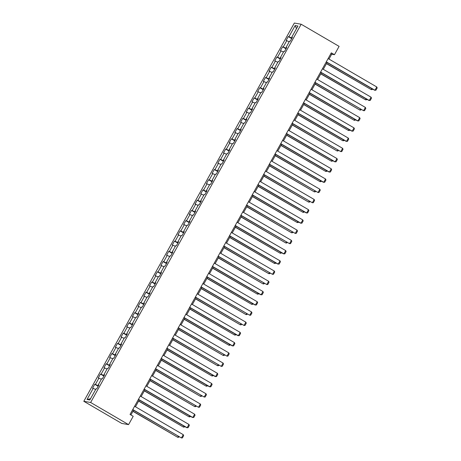 <?xml version="1.0" encoding="UTF-8"?>
<svg xmlns="http://www.w3.org/2000/svg" width="461" height="461" viewBox="0 0 461 461"><rect width="100%" height="100%" fill="white"/><g stroke="black" fill="none" stroke-linecap="round" stroke-linejoin="round"><path stroke-width="0.69" d="M90.638 402.482L128.567 424.621L121.744 423.428L83.81 401.295L294.337 23.05L301.166 24.237L90.638 402.482L83.81 401.295M295.144 25.562L288.943 36.707L288.269 36.592L286.079 40.522L286.754 40.643L283.25 46.936L282.576 46.815L280.386 50.75L281.06 50.866L277.557 57.158L276.888 57.043L274.698 60.979L275.367 61.094L271.869 67.387L271.195 67.271L269.005 71.201L269.679 71.322L266.176 77.615L265.501 77.494L263.312 81.43L263.986 81.545L260.482 87.838L259.808 87.723L257.618 91.653L258.293 91.774L254.789 98.066L254.115 97.951L251.931 101.881L252.599 101.996L249.101 108.295L248.427 108.174L246.237 112.109L246.912 112.225L243.408 118.517L242.734 118.402L240.544 122.332L241.218 122.453L237.715 128.746L237.04 128.625L234.851 132.561L235.525 132.676L232.021 138.968L231.347 138.853L229.163 142.789L229.832 142.904L226.334 149.197L225.66 149.082L223.47 153.012L224.144 153.133L220.64 159.425L219.966 159.304L217.776 163.24L218.451 163.355L214.947 169.648L214.273 169.533L212.083 173.469L212.757 173.584L209.254 179.876L208.579 179.761L206.395 183.691L207.064 183.812L203.566 190.105L202.892 189.984L200.702 193.92L201.376 194.035L197.873 200.328L197.199 200.212L195.009 204.148L195.683 204.263L192.179 210.556L191.505 210.441L189.315 214.371L189.99 214.492L186.486 220.784L185.812 220.663L183.628 224.599L184.296 224.714L180.798 231.007L180.124 230.892L177.934 234.822L178.609 234.943L175.105 241.236L174.431 241.12L172.241 245.05L172.915 245.166L169.412 251.464L168.738 251.343L166.548 255.279L167.222 255.394L163.718 261.687L163.044 261.571L160.86 265.501L161.529 265.622L158.031 271.915L157.357 271.794L155.167 275.73L155.841 275.845L152.337 282.138L151.663 282.023L149.473 285.958L150.148 286.074L146.644 292.366L145.97 292.251L143.78 296.181L144.454 296.302L140.951 302.595L140.277 302.474L138.093 306.409L138.761 306.525L135.263 312.817L134.589 312.702L132.399 316.638L133.073 316.753L129.57 323.046L128.896 322.93L126.706 326.861L127.38 326.982L123.876 333.274L123.202 333.153L121.013 337.089L121.687 337.204L118.183 343.497L117.509 343.382L115.325 347.317L115.993 347.433L112.496 353.725L111.821 353.61L109.632 357.54L110.306 357.655L106.802 363.954L106.128 363.833L103.938 367.769L104.612 367.884L101.109 374.176L100.435 374.061L98.245 377.991L98.919 378.112L95.415 384.405L94.741 384.29L92.557 388.22L93.226 388.335L87.025 399.48L89.832 399.969L96.032 388.825L96.706 388.94L98.896 385.01L98.222 384.895L101.725 378.596L102.4 378.717L104.584 374.781L103.915 374.666L107.413 368.374L108.087 368.489L110.277 364.559L109.603 364.438L113.106 358.145L113.781 358.266L115.97 354.33L115.296 354.215L118.8 347.922L119.474 348.038L121.664 344.102L120.989 343.987L124.493 337.694L125.167 337.809L127.351 333.879L126.683 333.758L130.181 327.466L130.855 327.587L133.045 323.651L132.37 323.536L135.874 317.243L136.548 317.358L138.738 313.422L138.064 313.307L141.567 307.014L142.242 307.13L144.431 303.2L143.757 303.079L147.261 296.786L147.935 296.907L150.119 292.971L149.45 292.856L152.948 286.563L153.622 286.679L155.812 282.743L155.138 282.628L158.642 276.335L159.316 276.45L161.506 272.52L160.831 272.405L164.335 266.106L165.009 266.228L167.199 262.292L166.525 262.176L170.028 255.884L170.703 255.999L172.887 252.069L172.218 251.948L175.716 245.655L176.39 245.771L178.58 241.841L177.906 241.725L181.409 235.433L182.083 235.548L184.273 231.612L183.599 231.497L187.103 225.204L187.777 225.32L189.967 221.389L189.292 221.268L192.796 214.976L193.47 215.097L195.654 211.161L194.986 211.046L198.484 204.753L199.158 204.868L201.348 200.933L200.673 200.817L204.177 194.525L204.851 194.64L207.041 190.71L206.367 190.589L209.87 184.296L210.544 184.417L212.734 180.482L212.06 180.366L215.564 174.074L216.238 174.189L218.422 170.253L217.753 170.138L221.251 163.845L221.925 163.96L224.115 160.03L223.441 159.909L226.945 153.617L227.619 153.738L229.809 149.802L229.134 149.687L232.638 143.394L233.312 143.509L235.502 139.579L234.828 139.458L238.331 133.166L239.005 133.281L241.189 129.351L240.521 129.236L244.025 122.937L244.693 123.058L246.883 119.122L246.209 119.007L249.712 112.715L250.386 112.83L252.576 108.9L251.902 108.779L255.406 102.486L256.08 102.607L258.269 98.671L257.595 98.556L261.099 92.263L261.773 92.379L263.963 88.443L263.289 88.328L266.792 82.035L267.461 82.15L269.65 78.22L268.976 78.099L272.48 71.807L273.154 71.928L275.344 67.992L274.67 67.876L278.173 61.584L278.847 61.699L281.037 57.763L280.363 57.648L283.867 51.355L284.541 51.471L286.73 47.541L286.056 47.42L289.56 41.127L290.228 41.248L292.418 37.312L291.744 37.197L297.95 26.052L295.144 25.562L296.481 28.686M328.987 59.089L331.695 54.219L334.467 54.698L331.303 52.854L130.042 414.451L133.206 416.295L128.567 424.621M98.74 385.287L98.222 384.895M95.415 384.405L98.412 385.874M98.919 378.112L101.334 379.299M104.434 375.058L103.915 374.666M101.109 374.176L104.105 375.646M104.612 367.884L107.027 369.071M110.127 364.83L109.603 364.438M106.802 363.954L109.799 365.423M110.306 357.655L112.72 358.842M115.815 354.607L115.296 354.215M112.496 353.725L115.486 355.195M115.993 347.433L118.414 348.62M121.508 344.379L120.989 343.987M118.183 343.497L121.18 344.972M121.687 337.204L124.101 338.391M127.201 334.15L126.683 333.758M123.876 333.274L126.873 334.744M127.38 326.982L129.795 328.163M132.895 323.927L132.37 323.536M129.57 323.046L132.566 324.515M133.073 316.753L135.488 317.94M138.582 313.699L138.064 313.307M135.263 312.817L138.254 314.293M138.761 306.525L141.181 307.712M144.276 303.471L143.757 303.079M140.951 302.595L143.947 304.064M144.454 296.302L146.869 297.483M149.969 293.248L149.45 292.856M146.644 292.366L149.641 293.836M150.148 286.074L152.562 287.261M155.662 283.019L155.138 282.628M152.337 282.138L155.334 283.613M155.841 275.845L158.256 277.032M161.35 272.791L160.831 272.405M158.031 271.915L161.022 273.385M161.529 265.622L163.949 266.81M167.043 262.568L166.525 262.176M163.718 261.687L166.715 263.156M167.222 255.394L169.636 256.581M172.737 252.34L172.218 251.948M169.412 251.464L172.408 252.933M172.915 245.166L175.33 246.353M178.43 242.117L177.906 241.725M175.105 241.236L178.102 242.705M178.609 234.943L181.023 236.13M184.118 231.889L183.599 231.497M180.798 231.007L183.789 232.482M184.296 224.714L186.717 225.902M189.811 221.66L189.292 221.268M186.486 220.784L189.483 222.254M189.99 214.492L192.404 215.673M195.504 211.438L194.986 211.046M192.179 210.556L195.176 212.025M195.683 204.263L198.097 205.45M201.198 201.209L200.673 200.817M197.873 200.328L200.869 201.803M201.376 194.035L203.791 195.222M206.885 190.981L206.367 190.589M203.566 190.105L206.557 191.574M207.064 183.812L209.484 184.994M212.579 180.758L212.06 180.366M209.254 179.876L212.25 181.346M212.757 173.584L215.172 174.771M218.272 170.53L217.753 170.138M214.947 169.648L217.944 171.123M218.451 163.355L220.865 164.542M223.965 160.301L223.441 159.909M220.64 159.425L223.637 160.895M224.144 153.133L226.558 154.314M229.653 150.079L229.134 149.687M226.334 149.197L229.324 150.666M229.832 142.904L232.252 144.091M235.346 139.85L234.828 139.458M232.021 138.968L235.018 140.444M235.525 132.676L237.939 133.863M241.04 129.622L240.521 129.236M237.715 128.746L240.711 130.215M241.218 122.453L243.633 123.64M246.733 119.399L246.209 119.007M243.408 118.517L246.405 119.987M246.912 112.225L249.326 113.412M252.421 109.171L251.902 108.779M249.101 108.295L252.092 109.764M252.599 101.996L255.019 103.183M258.114 98.948L257.595 98.556M254.789 98.066L257.785 99.536M258.293 91.774L260.707 92.961M263.807 88.719L263.289 88.328M260.482 87.838L263.479 89.313M263.986 81.545L266.4 82.732M269.501 78.491L268.976 78.099M266.176 77.615L269.172 79.085M269.679 71.322L272.094 72.504M275.194 68.268L274.67 67.876M271.869 67.387L274.86 68.856M275.367 61.094L277.787 62.281M280.882 58.04L280.363 57.648M277.557 57.158L280.553 58.633M281.06 50.866L283.475 52.053M286.575 47.811L286.056 47.42M283.25 46.936L286.246 48.405M286.754 40.643L289.168 41.824M292.268 37.589L291.744 37.197M288.943 36.707L291.94 38.177M334.467 54.698L339.1 46.377L301.166 24.237M130.912 414.958L133.557 410.204M135.465 406.781L139.251 399.975M141.152 396.558L144.944 389.752M146.846 386.33L150.632 379.524M152.539 376.101L156.325 369.296M158.232 365.878L162.018 359.073M163.92 355.65L167.712 348.844M169.613 345.427L173.399 338.616M175.307 335.199L179.093 328.393M181 324.97L184.786 318.165M186.688 314.748L190.479 307.942M192.381 304.519L196.167 297.714M198.074 294.291L201.86 287.485M203.768 284.068L207.554 277.263M209.455 273.84L213.247 267.034M215.149 263.611L218.935 256.806M220.842 253.389L224.628 246.583M226.535 243.16L230.321 236.355M232.223 232.938L236.015 226.126M237.916 222.709L241.702 215.904M243.61 212.481L247.396 205.675M249.303 202.258L253.089 195.447M254.991 192.03L258.782 185.224M260.684 181.801L264.476 174.996M266.377 171.578L270.163 164.773M272.071 161.35L275.857 154.544M277.758 151.122L281.55 144.316M283.452 140.899L287.243 134.093M289.145 130.67L292.931 123.865M294.838 120.442L298.624 113.636M300.526 110.219L304.318 103.414M306.219 99.991L310.011 93.185M311.913 89.768L315.699 82.957M317.606 79.54L321.392 72.734M323.294 69.311L327.085 62.506M87.025 399.48L90.517 398.73M93.226 388.335L95.646 389.522M330.825 53.712L331.695 54.219M288.269 36.592L291.704 38.597M282.576 46.815L286.016 48.82M276.888 57.043L280.323 59.048M271.195 67.271L274.629 69.277M265.501 77.494L268.936 79.499M259.808 87.723L263.248 89.728M254.115 97.951L257.555 99.956M248.427 108.174L251.862 110.179M242.734 118.402L246.168 120.407M237.04 128.625L240.481 130.63M231.347 138.853L234.787 140.859M225.66 149.082L229.094 151.087M219.966 159.304L223.401 161.31M214.273 169.533L217.713 171.538M208.579 179.761L212.02 181.767M202.892 189.984L206.326 191.989M197.199 200.212L200.633 202.218M191.505 210.441L194.945 212.446M185.812 220.663L189.252 222.669M180.124 230.892L183.559 232.897M174.431 241.12L177.865 243.126M168.738 251.343L172.178 253.348M163.044 261.571L166.484 263.577M157.357 271.794L160.791 273.799M151.663 282.023L155.098 284.028M145.97 292.251L149.41 294.256M140.277 302.474L143.717 304.479M134.589 312.702L138.023 314.707M128.896 322.93L132.33 324.936M123.202 333.153L126.642 335.159M117.509 343.382L120.949 345.387M111.821 353.61L115.256 355.615M106.128 363.833L109.562 365.838M100.435 374.061L103.875 376.067M94.741 384.29L98.181 386.295M328.117 58.576L376.781 86.973L374.954 90.252L374.493 90.172L326.215 61.999M326.296 61.855L374.954 90.252L375.911 90.218L377.19 87.924L376.781 86.973M326.451 63.647L371.266 89.613L326.526 63.503M372.528 89.025L372.223 89.572L371.266 89.613L371.82 88.616M322.423 68.804L371.088 97.202L369.261 100.481L368.8 100.4L320.522 72.227M320.602 72.083L369.261 100.481L370.223 100.446L371.497 98.147L371.088 97.202M316.736 79.033L365.394 107.43L363.573 110.703L314.828 82.45M314.909 82.312L363.573 110.703L364.53 110.669L365.803 108.375L365.394 107.43M320.758 73.875L365.573 99.835L320.839 73.731M366.835 99.253L366.53 99.801L365.573 99.835L366.132 98.838M315.065 84.098L359.88 110.064L315.145 83.96M361.147 109.482L360.842 110.029L359.88 110.064L360.439 109.067M311.042 89.255L359.707 117.653L357.88 120.932L357.419 120.851L309.141 92.678M309.216 92.534L357.88 120.932L358.837 120.897L360.116 118.604L359.707 117.653M305.349 99.484L354.013 127.881L352.187 131.16L351.726 131.08L303.447 102.907M303.528 102.763L352.187 131.16L353.143 131.12L354.423 128.826L354.013 127.881M299.656 109.712L348.32 138.11L346.493 141.383L346.032 141.302L297.754 113.129M297.835 112.985L346.493 141.383L347.456 141.348L348.729 139.055L348.32 138.11M309.371 94.326L354.192 120.292L309.452 94.182M355.454 119.704L355.149 120.252L354.192 120.292L354.745 119.295M303.684 104.555L348.499 130.515L303.759 104.411M349.761 129.933L349.455 130.48L348.499 130.515L349.052 129.518M297.99 114.777L342.805 140.743L298.071 114.633M344.067 140.156L343.762 140.709L342.805 140.743L343.364 139.746M292.297 125.006L337.112 150.972L292.378 124.862M338.38 150.384L338.074 150.931L337.112 150.972L337.671 149.969M286.604 135.234L331.424 161.194L286.684 135.09M332.686 160.612L332.381 161.16L331.424 161.194L331.978 160.198M280.916 145.457L325.731 171.423L280.991 145.313M326.993 170.835L326.688 171.388L325.731 171.423L326.284 170.426M275.223 155.685L320.038 181.651L275.303 155.541M321.3 181.064L320.994 181.611L320.038 181.651L320.597 180.649M269.529 165.908L314.344 191.874L269.61 165.77M315.612 191.292L315.307 191.839L314.344 191.874L314.903 190.877M263.836 176.137L308.657 202.102L263.917 175.993M309.919 201.515L309.613 202.068L308.657 202.102L309.21 201.105M258.148 186.365L302.963 212.325L258.223 186.221M304.225 211.743L303.92 212.291L302.963 212.325L303.517 211.328M252.455 196.588L297.27 222.554L252.536 196.449M298.532 221.972L298.227 222.519L297.27 222.554L297.829 221.557M246.762 206.816L291.577 232.782L246.842 206.672M292.844 232.194L292.539 232.742L291.577 232.782L292.136 231.785M241.068 217.045L285.889 243.005L241.149 216.9M287.151 242.423L286.846 242.97L285.889 243.005L286.442 242.008M235.381 227.267L280.196 253.233L235.456 227.129M281.458 252.645L281.152 253.198L280.196 253.233L280.749 252.236M229.687 237.496L274.502 263.462L229.768 237.352M275.764 262.874L275.459 263.421L274.502 263.462L275.061 262.459M223.994 247.724L268.809 273.684L224.075 247.58M270.077 273.102L269.771 273.65L268.809 273.684L269.368 272.687M218.301 257.947L263.122 283.913L218.381 257.803M264.384 283.325L264.078 283.878L263.122 283.913L263.675 282.916M212.613 268.175L257.428 294.141L212.688 268.031M258.69 293.553L258.385 294.101L257.428 294.141L257.981 293.138M206.92 278.398L251.735 304.364L207.001 278.26M252.997 303.782L252.691 304.329L251.735 304.364L252.294 303.367M293.968 119.935L342.627 148.333L340.806 151.611L292.061 123.358M292.141 123.214L340.806 151.611L341.762 151.577L343.036 149.283L342.627 148.333M288.275 130.163L336.939 158.561L335.112 161.84L334.651 161.759L286.373 133.586M286.448 133.442L335.112 161.84L336.069 161.799L337.348 159.506L336.939 158.561M282.581 140.392L331.246 168.789L329.419 172.062L328.958 171.982L280.68 143.809M280.761 143.665L329.419 172.062L330.376 172.028L331.655 169.734L331.246 168.789M276.888 150.614L325.552 179.012L323.726 182.291L323.265 182.21L274.987 154.037M275.067 153.893L323.726 182.291L324.688 182.256L325.962 179.963L325.552 179.012M271.201 160.843L319.859 189.24L318.038 192.519L269.293 164.26M269.374 164.122L318.038 192.519L318.995 192.479L320.268 190.186L319.859 189.24M265.507 171.071L314.172 199.463L312.345 202.742L263.6 174.489M263.68 174.344L312.345 202.742L313.301 202.707L314.581 200.414L314.172 199.463M259.814 181.294L308.478 209.692L306.651 212.97L306.19 212.89L257.912 184.717M257.993 184.573L306.651 212.97L307.608 212.936L308.887 210.637L308.478 209.692M254.12 191.522L302.785 219.92L300.958 223.199L300.497 223.118L252.219 194.94M252.3 194.801L300.958 223.199L301.92 223.159L303.194 220.865L302.785 219.92M248.433 201.745L297.091 230.143L295.271 233.422L246.526 205.168M246.606 205.024L295.271 233.422L296.227 233.387L297.501 231.094L297.091 230.143M242.74 211.974L291.398 240.371L289.577 243.65L240.832 215.396M240.913 215.252L289.577 243.65L290.534 243.615L291.813 241.316L291.398 240.371M237.046 222.202L285.711 250.6L283.884 253.873L283.423 253.798L235.145 225.619M235.225 225.481L283.884 253.873L284.84 253.838L286.12 251.545L285.711 250.6M231.353 232.425L280.017 260.822L278.19 264.101L277.729 264.02L229.451 235.848M229.532 235.704L278.19 264.101L279.153 264.067L280.426 261.773L280.017 260.822M225.665 242.653L274.324 271.051L272.503 274.33L223.758 246.076M223.839 245.932L272.503 274.33L273.459 274.289L274.733 271.996L274.324 271.051M219.972 252.882L268.63 281.279L266.81 284.552L218.065 256.299M218.145 256.155L266.81 284.552L267.766 284.518L269.045 282.224L268.63 281.279M214.279 263.104L262.943 291.502L261.116 294.781L260.655 294.7L212.377 266.527M212.452 266.383L261.116 294.781L262.073 294.746L263.352 292.453L262.943 291.502M208.585 273.333L257.25 301.73L255.423 305.009L254.962 304.928L206.684 276.75M206.764 276.612L255.423 305.009L256.385 304.969L257.659 302.675L257.25 301.73M202.898 283.561L251.556 311.959L249.735 315.232L200.99 286.978M201.071 286.834L249.735 315.232L250.692 315.197L251.965 312.904L251.556 311.959M197.204 293.784L245.863 322.181L244.042 325.46L195.297 297.207M195.378 297.063L244.042 325.46L244.998 325.426L246.278 323.132L245.863 322.181M191.511 304.012L240.175 332.41L238.349 335.689L237.888 335.608L189.609 307.429M189.684 307.291L238.349 335.689L239.305 335.648L240.584 333.355L240.175 332.41M185.818 314.241L234.482 342.632L232.655 345.911L232.194 345.831L183.916 317.658M183.997 317.514L232.655 345.911L233.612 345.877L234.891 343.583L234.482 342.632M180.13 324.463L228.789 352.861L226.968 356.14L178.223 327.886M178.303 327.742L226.968 356.14L227.924 356.105L229.198 353.806L228.789 352.861M174.437 334.692L223.095 363.089L221.274 366.368L172.529 338.109M172.61 337.971L221.274 366.368L222.231 366.328L223.51 364.034L223.095 363.089M168.743 344.914L217.408 373.312L215.581 376.591L215.12 376.51L166.842 348.337M166.917 348.193L215.581 376.591L216.537 376.556L217.817 374.263L217.408 373.312M163.05 355.143L211.714 383.54L209.888 386.819L209.427 386.739L161.148 358.566M161.229 358.422L209.888 386.819L210.844 386.785L212.123 384.486L211.714 383.54M157.362 365.371L206.021 393.769L204.2 397.042L155.455 368.788M155.536 368.65L204.2 397.042L205.157 397.007L206.43 394.714L206.021 393.769M201.227 288.626L246.041 314.592L201.307 288.482M247.309 314.004L247.004 314.558L246.041 314.592L246.6 313.595M195.533 298.855L240.354 324.815L195.614 298.711M241.616 324.233L241.31 324.78L240.354 324.815L240.907 323.818M189.846 309.077L234.661 335.043L189.92 308.939M235.923 334.461L235.617 335.009L234.661 335.043L235.214 334.046M184.152 319.306L228.967 345.272L184.233 319.162M230.229 344.684L229.924 345.237L228.967 345.272L229.526 344.275M178.459 329.534L223.274 355.494L178.54 329.39M224.542 354.912L224.236 355.46L223.274 355.494L223.833 354.497M172.766 339.757L217.586 365.723L172.846 339.619M218.848 365.141L218.543 365.688L217.586 365.723L218.139 364.726M167.078 349.985L211.893 375.951L167.153 349.841M213.155 375.363L212.849 375.911L211.893 375.951L212.446 374.954M161.385 360.214L206.2 386.174L161.465 360.07M207.462 385.592L207.156 386.139L206.2 386.174L206.759 385.177M155.691 370.437L200.506 396.402L155.772 370.298M201.774 395.815L201.463 396.368L200.506 396.402L201.065 395.405M151.669 375.594L200.328 403.992L198.507 407.27L149.762 379.017M149.842 378.873L198.507 407.27L199.463 407.236L200.742 404.942L200.328 403.992M149.998 380.665L194.819 406.631L150.079 380.521M196.081 406.043L195.775 406.59L194.819 406.631L195.372 405.628M145.976 385.822L194.64 414.22L192.813 417.499L192.352 417.418L144.074 389.245M144.149 389.101L192.813 417.499L193.77 417.459L195.049 415.165L194.64 414.22M144.31 390.893L189.125 416.853L144.385 390.749M190.387 416.271L190.082 416.819L189.125 416.853L189.678 415.857M140.282 396.051L188.947 424.448L187.12 427.722L186.659 427.641L138.381 399.468M138.461 399.324L187.12 427.722L188.076 427.687L189.356 425.394L188.947 424.448M138.617 401.116L183.432 427.082L138.698 400.972M184.694 426.494L184.388 427.047L183.432 427.082L183.985 426.085M134.595 406.274L183.253 434.671L181.432 437.95L132.687 409.696M132.768 409.552L181.432 437.95L182.389 437.915L183.662 435.622L183.253 434.671M132.924 411.345L177.739 437.31L133.004 411.2M179.001 436.723L178.695 437.27L177.739 437.31L178.298 436.308"/></g></svg>
